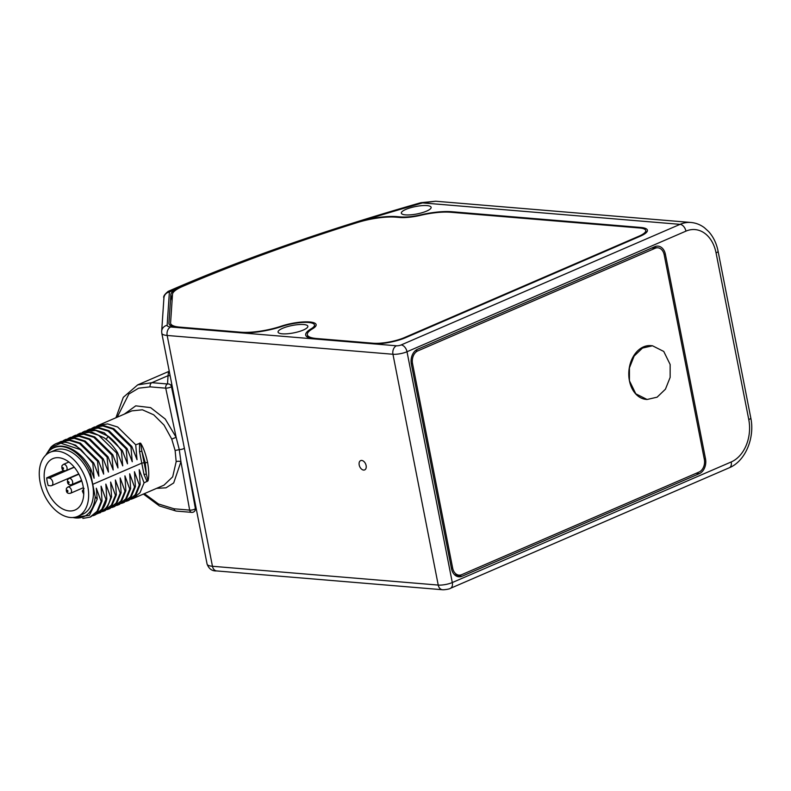 <?xml version="1.0" encoding="UTF-8"?>
<svg xmlns="http://www.w3.org/2000/svg" width="791" height="791" viewBox="0 0 791 791"><rect width="100%" height="100%" fill="white"/><g stroke="black" fill="none" stroke-linecap="round" stroke-linejoin="round"><path stroke-width="1.19" d="M314.897 327.098L314.482 324.953A21.921 5.448 -11.1 0 1 311.1 328.838A35.081 8.721 -11.1 0 0 305.692 335.058A35.081 8.721 -11.1 0 0 315.312 339.023L371.839 343.729A24.284 6.041 -11.1 0 0 405.575 337.688L640.156 236.262A24.284 6.041 -11.1 0 0 647.414 230.211A24.284 6.041 -11.1 0 0 640.75 227.462L451.76 211.721A35.081 8.721 -11.1 0 0 420.367 214.934L420.446 215.35M175.77 289.209A754.565 187.655 -11.1 0 0 169.393 291.998L167.148 325.328A12.814 3.184 -11.1 0 0 170.678 326.99L178.598 327.642A35.081 8.721 168.9 0 1 168.967 323.677A35.081 8.721 168.9 0 1 168.938 323.094L170.856 294.519A35.081 8.721 168.9 0 1 175.77 289.209L181.604 286.302A755.791 187.961 168.9 0 1 356.642 222.34L365.412 219.908A35.081 8.721 -11.1 0 1 397.023 216.635L400.74 216.952A21.921 5.448 -11.1 0 0 420.367 214.934M426.596 211.108A15.177 3.777 -11.1 0 0 431.135 207.321A15.177 3.777 -11.1 0 0 421.712 205.67A15.177 3.777 -11.1 0 0 405.882 209.388A15.177 3.777 -11.1 0 0 401.344 213.165A15.177 3.777 -11.1 0 0 410.737 214.826A15.177 3.777 -11.1 0 0 426.596 211.108M178.598 327.642L239.624 332.724A35.081 8.721 -11.1 0 0 281.982 326.416A21.921 5.448 -11.1 0 1 314.482 324.953M303.319 330.035A15.177 3.777 -11.1 0 0 307.857 326.248A15.177 3.777 -11.1 0 0 298.444 324.597A15.177 3.777 -11.1 0 0 282.605 328.314A15.177 3.777 -11.1 0 0 278.066 332.091A15.177 3.777 -11.1 0 0 287.459 333.762A15.177 3.777 -11.1 0 0 303.319 330.035M168.186 291.355C164.479 294.44 163.065 296.645 163.925 297.95A6.743 6.516 3.9 0 1 169.393 291.998L168.186 291.355C241.522 259.359 325.754 229.805 420.901 202.694L420.901 202.694A19.567 6.031 -105.9 0 1 422.602 202.911A754.565 187.655 -11.1 0 0 365.412 219.908M366.114 465.543A5.062 3.223 66.6 0 1 364.671 469.903A5.062 3.223 66.6 0 1 359.203 464.97A5.062 3.223 66.6 0 1 360.647 460.609A5.062 3.223 66.6 0 1 366.114 465.543M699.373 473.641A11.806 8.602 -85.2 0 0 705.513 458.81L665.389 254.277A11.806 8.602 -85.2 0 0 658.023 246.13A11.806 8.602 -85.2 0 0 654.839 246.673L417.5 349.286A11.806 8.602 -85.2 0 0 411.35 364.117L451.483 568.65A11.806 8.602 -85.2 0 0 458.849 576.807A11.806 8.602 -85.2 0 0 462.023 576.263L699.373 473.641L696.001 473.354M371.839 343.729L396.459 345.786A3.372 0.84 -11.1 0 0 401.146 344.945L680.072 224.347A40.47 29.494 -85.2 0 1 690.978 222.479L435.683 201.23L422.602 202.911L680.072 224.347A6.743 4.301 66.6 0 1 685.935 231.14A33.726 24.58 -85.2 0 1 716.063 252.893L748.77 419.596A33.726 24.58 -85.2 0 1 731.22 461.954L452.294 582.552A10.115 2.521 168.9 0 1 438.234 585.073A6.743 4.914 94.8 0 0 442.446 589.73L216.665 570.934A6.743 4.914 -85.2 0 1 212.453 566.277A19.567 4.865 168.9 0 1 207.084 564.062C208.933 568.917 212.126 571.201 216.665 570.934M699.056 472.039A10.115 7.376 94.8 0 0 704.326 459.324L664.193 254.801A10.115 7.376 94.8 0 0 657.885 247.801A10.115 7.376 94.8 0 0 655.156 248.275L417.806 350.897A10.115 7.376 94.8 0 0 412.546 363.603L452.67 568.136A10.115 7.376 94.8 0 0 458.988 575.126A10.115 7.376 94.8 0 0 461.707 574.662L699.056 472.039M647.078 399.485L646.257 399.415A26.983 19.666 -85.2 0 1 629.428 380.768A26.983 19.666 -85.2 0 1 650.736 345.637L652.486 345.776L642.46 348.08L634.125 356.069L629.428 367.874L629.428 380.768L635.806 393.819L647.078 399.485L657.103 397.181L665.439 389.192L670.145 377.386L670.145 364.493L663.758 351.451L652.486 345.776M182.741 286.372A33.39 8.306 -11.1 0 0 172.517 294.222L170.589 322.797A33.39 8.306 -11.1 0 0 170.629 323.351A33.39 8.306 -11.1 0 0 179.794 327.128L240.81 332.21A33.39 8.306 -11.1 0 0 281.141 326.208A23.611 5.873 168.9 0 1 316.133 324.626A23.611 5.873 168.9 0 1 312.494 328.819A33.39 8.306 -11.1 0 0 307.343 334.731A33.39 8.306 -11.1 0 0 316.509 338.508L373.026 343.215A22.603 5.616 -11.1 0 0 404.419 337.599L638.999 236.173A22.603 5.616 -11.1 0 0 645.753 230.537A22.603 5.616 -11.1 0 0 639.553 227.976L450.534 212.245A33.39 8.306 -11.1 0 0 420.674 215.3A23.611 5.873 168.9 0 1 399.554 217.466L395.836 217.149A33.39 8.306 -11.1 0 0 357.384 222.548A754.149 187.546 -11.1 0 0 182.741 286.372M185.944 456.318L195.357 508.465A3.372 3.263 3.9 0 1 195.397 509.236L195.634 505.696M184.441 448.003C183.779 448.873 182.049 449.417 179.28 449.644L176.146 437.334L171.736 439.064L164.034 425.093L153.701 414.81L142.38 409.797L131.85 410.875L98.46 425.311L107.655 423.917L117.691 427.031L135.716 444.779L140.58 443.128C143.29 447.301 145.633 453.718 147.601 462.399C149.005 470.655 149.133 476.815 147.986 480.869L144.051 482.876L140.007 492.714L132.967 498.577L130.97 499.279M156.598 488.363L166.011 487.81L173.694 482.945L180.931 461.717L179.28 449.644L175.118 450.494L171.736 439.064M96.571 426.26L98.46 425.301M135.716 444.779L137.021 459.69L131.84 446.46L130.95 446.836L132.255 461.746L127.074 448.517L126.184 448.902L127.489 463.813L122.308 450.583L121.418 450.959L122.724 465.869L117.533 452.64L116.653 453.025L117.948 467.936L112.767 454.706L111.877 455.082L113.182 469.992L108.001 456.763L107.111 457.149L108.416 472.059L103.235 458.829L102.346 459.205L103.651 474.116L98.46 460.886L97.58 461.272L98.875 476.182L93.694 462.953L92.814 463.328L94.109 478.239L90.836 469.211L90.293 471.782L95.187 496.728L97.224 499.18L96.314 488.225L101.139 501.425L97.095 511.273L90.055 517.136L82.847 518.412M131.84 446.46L113.805 428.702L103.779 425.588L94.406 427.061M91.805 428.327L93.694 427.367L102.889 425.973L112.925 429.088L130.95 446.836M127.074 448.517L109.039 430.769L99.004 427.654L89.64 429.118M87.03 430.383L88.918 429.424L98.124 428.04L108.149 431.144L126.184 448.902M63.191 440.696L65.08 439.737L74.285 438.343L84.311 441.457L102.346 459.205M103.235 458.829L85.201 441.071L75.165 437.957L65.791 439.43M82.264 432.45L84.153 431.49L95.721 430.442L108.14 436.197C113.212 439.954 117.632 444.878 121.418 450.959M122.308 450.583L104.274 432.825L94.238 429.711L84.864 431.184M117.533 452.64C113.756 446.559 109.326 441.635 104.254 437.878L91.835 432.113L80.188 433.201M77.498 434.506L79.387 433.547L88.582 432.163L98.618 435.268L116.653 453.025M112.767 454.706L94.732 436.948L84.706 433.834L75.333 435.307M72.732 436.573L74.621 435.614L83.816 434.219L93.852 437.334L111.877 455.082M108.001 456.763L89.966 439.015L79.931 435.9L70.567 437.364M67.957 438.629L69.845 437.67L79.051 436.286L89.086 439.391L107.111 457.149M98.46 460.886L80.435 443.138L70.399 440.023L61.036 441.487M58.425 442.752L60.314 441.793L69.509 440.409L79.545 443.514L97.58 461.272M81.236 449.891A40.47 25.826 -113.4 0 0 56.24 443.563A40.47 25.826 -113.4 0 0 50.772 447.35L46.076 454.578L52.255 446.806L60.867 443.217L81.236 449.891L92.814 463.328M56.339 443.514L65.633 442.08L75.669 445.195L93.694 462.953M90.777 516.82L97.975 510.887L102.029 501.039L101.139 501.425M94.989 515L99.844 512.064C103.295 509.018 105.608 504.648 106.795 498.983L105.915 499.368L101.861 509.206L94.821 515.07L92.824 515.772M100.309 512.697L107.517 506.764L111.571 496.916L110.681 497.302C109.494 502.977 107.181 507.338 103.73 510.383L97.6 513.715M105.084 510.63L112.282 504.707L116.336 494.859L115.446 495.245L111.393 505.083L104.363 510.946L102.365 511.648M109.85 508.573L117.048 502.641L121.102 492.793L120.212 493.179L116.168 503.027L109.128 508.89L107.131 509.592M114.616 506.507L121.814 500.584L125.868 490.736L124.988 491.122L120.934 500.96L113.894 506.823L111.897 507.525M119.392 504.45L126.59 498.518L130.634 488.67L129.754 489.056L125.7 498.903L118.66 504.767L116.663 505.469M124.147 502.384L131.355 496.461L135.409 486.613L134.519 486.999L130.466 496.837L123.436 502.7L121.428 503.402M128.923 500.327L136.121 494.395L140.175 484.547L139.285 484.932L135.231 494.78L128.201 500.644L126.204 501.346M133.125 498.508L163.974 485.17L172.675 476.854L176.175 461.677L175.118 450.494M125.868 490.736L124.929 475.856L129.754 489.056M130.634 488.67L129.694 473.799L134.519 486.999M135.409 486.613L134.46 471.733L139.285 484.932M140.175 484.547L139.226 469.676L144.051 482.876M139.532 451.651L141.876 451.226L144.11 462.715L145.257 462.814L146.355 474.056L144.11 462.715L141.767 463.14L139.532 451.651L139.552 443.118M147.096 481.561L144.011 474.471L141.767 463.14L92.893 484.27M145.257 462.784L147.601 462.399L145.257 462.784L141.876 451.226L140.58 443.128M111.571 496.916L110.621 482.045L115.446 495.245M121.102 492.793L120.153 477.922L124.988 491.122M116.336 494.859L115.387 479.979L120.212 493.179M45.819 455.122L46.076 454.578M102.029 501.039L101.08 486.168L105.915 499.368M106.795 498.983L105.856 484.102L110.681 497.302M72.96 517.522A37.553 23.957 -113.4 0 0 95.187 496.728M90.293 471.782A37.553 23.957 -113.4 0 0 48.755 451.305L46.57 454.459M147.986 480.869L146.355 474.056L144.011 474.471M90.836 469.211C80.573 448.724 59.038 439.578 48.755 451.305M72.782 517.532L89.373 515.386L97.224 499.18M144.358 493.653L158.398 503.936L174.04 508.791L189.652 510.096L180.931 461.717A3.372 1.562 0.7 0 0 176.175 461.677M195.565 505.34L195.357 508.465A3.372 0.979 -10.2 0 1 193.271 509.72A3.372 0.979 -10.2 0 1 189.652 510.096A3.372 2.462 94.8 0 0 191.748 512.37A3.372 3.372 0 0 0 195.397 509.236M171.637 383.408L171.429 386.542A3.372 0.692 168 0 1 169.314 387.61A3.372 0.692 168 0 1 165.734 388.163L176.146 437.334L165.24 419.032L150.597 407.622L135.745 405.842L124.316 414.128M182.652 439.539L171.429 386.542A3.372 3.263 -176.1 0 0 167.504 383.981A3.372 2.462 -85.2 0 0 165.734 388.163L150.122 386.858L138.623 388.183L128.864 394.037L117.226 417.193M150.122 386.858A3.372 2.462 -85.2 0 1 151.882 382.676L137.654 384.901L123.307 397.319L115.941 417.747M169.264 371.305L168.552 371.533L168.058 375.685L151.882 382.676L167.504 383.981L168.058 375.685A3.372 3.263 -176.1 0 1 170.184 375.982M77.815 516.365L82.58 514.298A34.913 22.277 66.6 0 0 90.174 507.12A34.913 22.277 -113.4 0 0 85.507 466.393A34.913 22.277 -113.4 0 0 54.876 450.217L50.1 452.274A34.913 22.277 -113.4 0 0 42.506 459.452A34.913 22.277 66.6 0 0 47.183 500.179A34.913 22.277 66.6 0 0 77.815 516.365A34.913 22.277 66.6 0 0 85.408 509.186A34.913 22.277 -113.4 0 0 80.731 468.46A34.913 22.277 -113.4 0 0 50.1 452.274M81.157 504.262A27.992 17.857 -113.4 0 0 77.409 471.604A27.992 17.857 -113.4 0 0 52.849 458.622A27.992 17.857 -113.4 0 0 46.758 464.376A27.992 17.857 66.6 0 0 50.505 497.035A27.992 17.857 66.6 0 0 75.066 510.017A27.992 17.857 66.6 0 0 81.157 504.262M63.606 470.546L46.689 477.863A27.992 17.857 -113.4 0 0 48.192 485.565L50.753 485.773A4.044 2.581 -113.4 0 0 51.603 485.644A4.044 2.581 -113.4 0 0 52.602 481.521A4.044 2.581 -113.4 0 0 49.25 478.08L46.689 477.863M239.624 332.724L315.312 339.023M167.148 325.328A6.743 6.516 -176.1 0 0 161.68 331.281L161.799 333.248A19.567 4.865 -11.1 0 0 167.168 335.463L392.949 354.259L438.234 585.073L212.453 566.277L167.168 335.463A6.743 4.914 -85.2 0 1 170.678 326.99M168.938 323.094L169.155 324.231M170.856 294.519L172.082 300.738M396.459 345.786A6.743 4.914 94.8 0 0 392.949 354.259A10.115 2.521 -11.1 0 0 407.009 351.738L452.294 582.552A6.743 4.301 -113.4 0 1 450.366 588.366C449.763 589.097 443.514 590.007 442.446 589.73M311.1 328.838L311.249 329.59M640.75 227.462L640.878 228.124M451.76 211.721L451.888 212.354M400.74 216.952L400.859 217.545M397.023 216.635L397.141 217.268M181.604 286.302L181.703 286.826M401.146 344.945A6.743 4.301 -113.4 0 1 407.009 351.738L685.935 231.14M462.023 576.263L455.794 575.739M705.513 458.81L704.198 458.701M665.389 254.277L664.054 254.168M716.063 252.893A6.743 1.681 168.9 0 0 718.08 251.212L750.788 417.905C754.98 437.739 745.468 461.143 729.292 467.768A6.743 4.301 -113.4 0 0 731.22 461.954M750.788 417.905A6.743 1.681 168.9 0 1 748.77 419.596M451.354 568.027L452.67 568.136M411.241 363.494L412.546 363.603M415.315 350.69L417.806 350.897M651.784 247.988L655.156 248.275M639.108 236.717L638.999 236.173M404.527 338.123L404.419 337.599M373.144 343.818L373.026 343.215M316.627 339.141L316.509 338.508M240.929 332.813L240.81 332.21M179.913 327.751L179.794 327.128M106.202 439.391L108.14 436.197M140.274 444.176L139.285 443.761M145.257 462.814L147.601 462.399M102.355 509.364L103.73 510.383M147.373 480.355A1.691 1.018 -47.2 0 0 146.642 481.235M174.04 508.791A3.372 2.462 94.8 0 0 176.136 511.065L191.748 512.37M66.049 470.596A3.372 2.155 -113.4 0 0 66.78 469.903A3.372 2.155 -113.4 0 0 66.335 465.968A3.372 2.155 -113.4 0 0 63.369 464.406L61.975 465.681C61.461 469.567 62.815 471.209 66.049 470.596L74.166 467.085M63.389 468.855A0.801 0.514 -113.4 0 0 62.4 467.718A0.801 0.514 -113.4 0 0 63.389 468.855M66.849 490.38A0.801 0.514 -113.4 0 0 67.838 491.527A0.801 0.514 -113.4 0 0 66.849 490.38M83.737 491.656A0.801 0.514 -113.4 0 0 83.757 493.07M70.498 493.268A3.372 2.155 -113.4 0 0 71.23 492.575A3.372 2.155 -113.4 0 0 70.775 488.64A3.372 2.155 -113.4 0 0 67.818 487.078L66.414 488.354C65.9 492.239 67.265 493.881 70.498 493.268L83.371 487.701M71.645 484.675A3.372 2.155 -113.4 0 0 72.377 483.973A3.372 2.155 -113.4 0 0 71.922 480.038A3.372 2.155 -113.4 0 0 68.965 478.476L67.561 479.751C67.047 483.647 68.412 485.279 71.645 484.675L81.572 480.374M67.996 481.788A0.801 0.514 -113.4 0 0 68.985 482.935A0.801 0.514 -113.4 0 0 67.996 481.788M49.25 478.08L74.295 467.244M161.799 333.248L207.084 564.062M163.925 297.95L161.68 331.281M729.292 467.768L450.366 588.366M718.08 251.212C716.527 243.42 713.393 236.875 708.647 231.575L704.435 227.729C700.361 224.664 695.872 222.914 690.978 222.479M435.683 201.23L420.901 202.694M454.568 574.76L458.988 575.126M653.129 247.405L657.885 247.801M646.188 232.702L645.753 230.537M307.857 337.361L307.343 334.731M171.143 325.981L170.629 323.351M94.574 426.982L93.694 427.367M89.808 429.048L88.918 429.434M65.969 439.351L65.08 439.737M85.042 431.105L84.153 431.49M80.277 433.171L79.387 433.557M75.501 435.228L74.799 435.534M70.735 437.294L69.845 437.68M61.204 441.418L60.314 441.803M90.945 516.75L90.214 517.057M100.477 512.627L99.587 513.003M105.243 510.561L104.363 510.946M110.018 508.504L109.128 508.88M114.784 506.438L114.062 506.754M119.55 504.381L118.66 504.757M124.316 502.315L123.436 502.7M129.081 500.258L128.201 500.634M168.552 371.533L137.654 384.901M143.418 494.059L159.436 505.963L176.136 511.065M68.916 462.013L63.369 464.406M81.789 481.037L67.818 487.078M84.093 488.433L82.304 491.033L83.737 494.207M78.892 474.185L68.965 478.476M51.603 485.644L78.744 473.908"/></g></svg>
